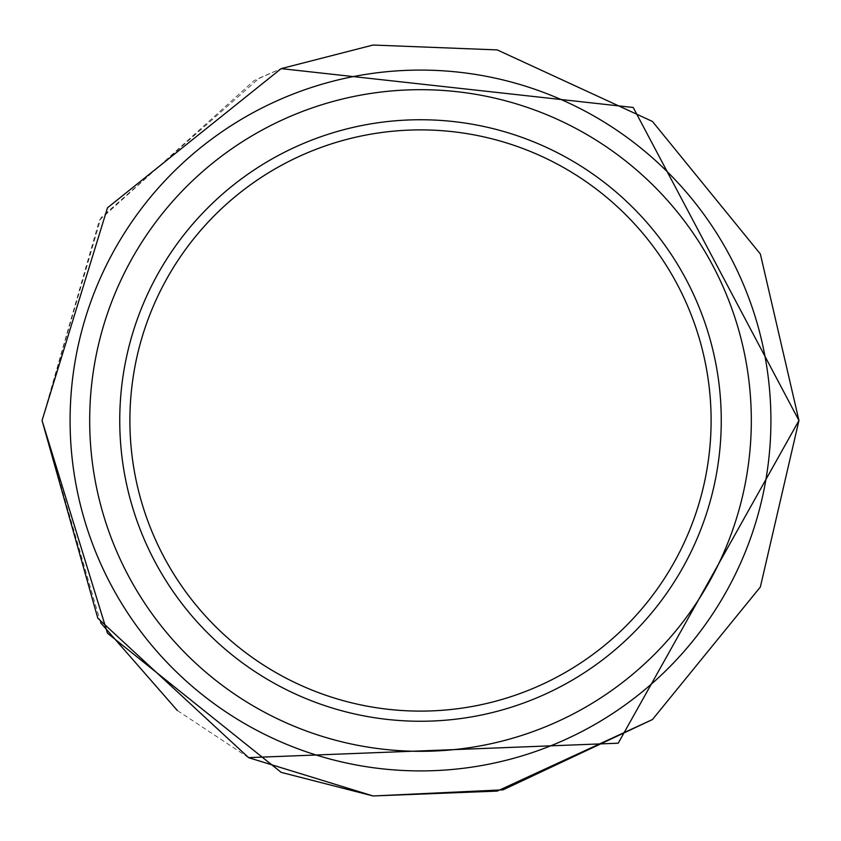 <?xml version="1.0" encoding="UTF-8"?>
<svg xmlns="http://www.w3.org/2000/svg" width="841" height="841" viewBox="0 0 841 841"><rect width="100%" height="100%" fill="white"/><g stroke="black" fill="none" stroke-linecap="round" stroke-linejoin="round"><path stroke-width="0.63" stroke-dasharray="4.21 3.15" d="M770.913 420.5A350.413 350.413 0 0 1 420.5 770.913A350.413 350.413 0 0 1 70.087 420.5A350.413 350.413 0 0 1 420.5 70.087A350.413 350.413 0 0 1 770.913 420.5A350.413 350.413 0 0 1 420.5 770.913A350.413 350.413 0 0 1 70.087 420.5A350.413 350.413 0 0 1 420.5 70.087A350.413 350.413 0 0 1 770.913 420.5A350.413 350.413 0 0 1 420.5 770.913A350.413 350.413 0 0 1 70.087 420.5A350.413 350.413 0 0 1 420.5 70.087A350.413 350.413 0 0 1 770.913 420.5A350.413 350.413 0 0 1 420.5 770.913A350.413 350.413 0 0 1 70.087 420.5A350.413 350.413 0 0 1 420.5 70.087A350.413 350.413 0 0 1 770.913 420.5A350.413 350.413 0 0 1 420.5 770.913A350.413 350.413 0 0 1 70.087 420.5A350.413 350.413 0 0 1 420.5 70.087A350.413 350.413 0 0 1 770.913 420.5A350.413 350.413 0 0 1 420.5 770.913A350.413 350.413 0 0 1 70.087 420.5A350.413 350.413 0 0 1 420.5 70.087A350.413 350.413 0 0 1 770.913 420.5A350.413 350.413 0 0 1 420.5 770.913A350.413 350.413 0 0 1 70.087 420.5A350.413 350.413 0 0 1 420.5 70.087A350.413 350.413 0 0 1 770.913 420.5M711.108 420.5A290.608 290.608 0 0 1 420.5 711.108A290.608 290.608 0 0 1 129.892 420.5A290.608 290.608 0 0 1 420.5 129.892A290.608 290.608 0 0 1 711.108 420.5M248.558 757.636L177.335 710.498M100.626 622.75L42.05 420.5L100.962 217.714L259.364 78.066L281.188 68.626L254.003 80.641L99.385 220.237L42.05 420.5"/><path stroke-width="1.26" d="M770.913 420.5A350.413 350.413 0 0 1 420.5 770.913A350.413 350.413 0 0 1 70.087 420.5A350.413 350.413 0 0 1 420.5 70.087A350.413 350.413 0 0 1 770.913 420.5A350.413 350.413 0 0 1 420.5 770.913A350.413 350.413 0 0 1 70.087 420.5M711.108 420.5A290.608 290.608 0 0 1 420.5 711.108A290.608 290.608 0 0 1 129.892 420.5A290.608 290.608 0 0 1 420.5 129.892A290.608 290.608 0 0 1 711.108 420.5M751.318 420.5A330.818 330.818 0 0 1 420.5 751.318A330.818 330.818 0 0 1 89.682 420.5A330.818 330.818 0 0 1 420.5 89.682A330.818 330.818 0 0 1 751.318 420.5M721.252 420.5A300.752 300.752 0 0 1 420.5 721.252A300.752 300.752 0 0 1 119.748 420.5A300.752 300.752 0 0 1 420.5 119.748A300.752 300.752 0 0 1 721.252 420.5M42.05 420.5L107.49 207.78L281.188 68.626L373.068 45.036L497.241 49.913L652.458 121.461L760.359 254.003L798.95 420.5L633.22 107.49L281.188 68.626L633.22 107.49L798.95 420.5L760.359 586.997L652.458 719.539L503.055 789.836L373.068 795.964L248.684 757.699L97.819 618.24L42.05 420.5L107.49 633.22L281.188 772.374L373.068 795.964L497.241 791.087L652.458 719.539L760.359 586.997L798.95 420.5L618.209 743.202L248.558 757.636M177.335 710.498L100.626 622.75"/></g></svg>
